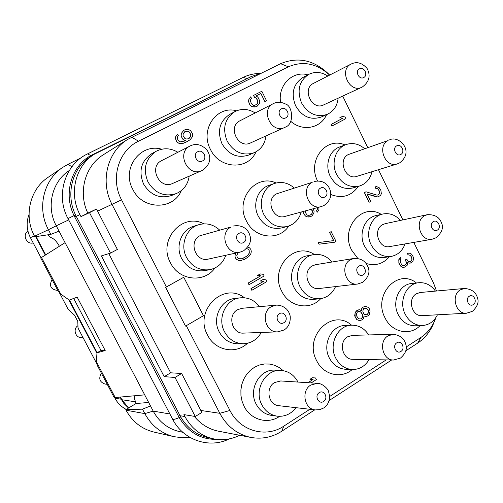 <?xml version="1.0" encoding="UTF-8"?>
<svg xmlns="http://www.w3.org/2000/svg" width="503" height="503" viewBox="0 0 503 503"><rect width="100%" height="100%" fill="white"/><g stroke="black" fill="none" stroke-linecap="round" stroke-linejoin="round"><path stroke-width="0.75" d="M314.759 409.844L281.743 431.253C272.18 437.308 261.918 439.37 250.966 437.44C237.366 434.517 226.979 426.469 219.805 413.309L112.075 204.526C99.846 181.828 107.258 151.661 127.655 139.419L103.499 154.654C85.07 165.776 77.789 192.316 87.818 213.102L80.977 216.623L79.927 214.605C68.622 193.762 75.324 166.015 94.143 154.308L251.349 76.506L260.887 73.407M239.705 435.271C231.279 439.465 222.502 440.647 213.373 438.811C200.942 435.9 191.461 428.481 184.934 416.547L183.922 414.61L195.277 416.503L201.86 412.422L181.64 373.484L175.013 377.451L195.277 416.503M194.252 416.333C200.81 424.287 208.896 429.248 218.516 431.197L250.966 437.44M87.818 213.102L96.532 209.047L89.515 212.662L110.503 253.116L101.399 255.901L164.192 376.659L175.013 377.451M80.977 216.623L89.515 212.662M96.532 209.047L117.388 249.431L110.503 253.116M127.655 139.419L280.567 63.692C298.336 56.342 314.708 60.127 329.685 75.06M166.38 286.962L183.765 277.247L165.676 287.389L185.513 326.089L165.594 287.402L166.38 286.962L121.537 199.842C110.113 178.728 118.469 150.523 138.514 141.211L288.408 66.805C303.007 60.599 316.745 63.359 329.622 75.092M342.706 96.086L367.731 147.58M378.476 169.7L402.872 219.899M413.806 242.408L433.529 283.007L436.522 291.011M434.347 321.467C430.901 330.792 425.343 338.003 417.685 343.103L405.72 350.861M435.831 317.689C432.869 326.214 427.934 332.785 421.011 337.387L406.191 346.976M386.216 359.89L329.679 396.465M309.867 409.279L283.774 426.16C265.961 438.314 240.069 431.102 229.946 410.461L186.305 325.674M391.648 359.985L329.163 400.501M416.063 282.629C397.313 268.124 372.748 295.311 385.002 317.808C391.661 332.156 409.543 336.211 419.691 326.013M351.547 325.19C332.175 307.767 303.221 336.532 316.664 360.726C323.398 374.917 341.317 379.18 352.238 369.529M283.264 370.68L279.134 367.479L274.5 365.241L269.539 364.059L264.446 363.983L259.422 365.021L254.669 367.146L250.375 370.265L246.715 374.276L243.842 379.004L241.868 384.273L240.893 389.863L240.943 395.553L242.018 401.111L244.087 406.305C250.727 419.923 267.904 424.626 279.611 416.339M381.255 214.372C362.066 202.313 339.883 228.525 351.654 250.148L357.778 258.404M366.228 263.509C375.37 266.206 383.123 263.93 389.485 256.681M314.425 254.512C294.236 240.893 269.13 268.571 281.787 291.338C289.212 307.132 310.068 310.829 320.725 298.644M244.452 297.776C223.42 281.177 193.63 310.571 207.563 335.099C215.039 350.635 235.819 354.678 247.489 343.26M330.748 194.485C342.109 198.855 351.314 196.145 358.369 186.355M345.014 144.958C325.994 136.244 307.031 160.545 317.538 180.935M276.084 182.985C255.662 173.365 234.612 199.66 246.388 220.899C254.612 238.604 279.033 241.295 288.76 226.054M203.948 223.841C182.224 212.165 157.615 240.138 170.467 262.78C178.974 280.712 204.337 283.378 214.97 267.961M290.809 121.349C302.58 131.924 320.732 128.34 326.566 114.665M307.911 74.828C292.639 70.414 277.769 85.095 280.561 102.329M236.592 110.792C216.642 105.096 199.622 129.717 210.449 149.385C219.591 169.266 248.048 170.435 255.989 151.831M161.689 149.221C140.337 142.726 121.192 168.744 132.786 189.329C142.487 210.034 173.164 210.449 181.35 190.599M342.285 116.463L339.808 117.765L342.675 118.293L331.087 124.436L331.879 126.064L345.932 118.614L345.146 116.992L342.285 116.463L339.921 117.721L342.782 118.249L331.194 124.392L331.986 126.02M365.977 191.775L364.405 192.636L369.114 202.269L370.68 201.407L367.027 193.919L377.803 196.981L380.689 195.327L381.324 193.605L380.897 190.448L379.18 187.682L376.407 186.531L375.119 186.927L375.772 188.26L377.866 188.77L379.325 191.002L379.683 192.498L379.495 193.63L378.306 194.988L376.892 195.114L365.977 191.775L364.518 192.605L369.227 202.237M367.064 193.995L376.558 196.975L377.803 196.981M376.407 186.531L375.005 186.959L375.653 188.292L377.753 188.801L378.69 189.971L379.564 192.53L379.381 193.661L378.237 194.994M400.313 257.542L398.873 259.391L398.86 263.157L400.69 266.15L402.733 267.3L403.846 267.307L404.946 267.03L407.09 265.377L407.688 264.333L407.612 262.673L410.077 263.214L412.906 261.485L413.579 258.353L412.963 256.341L411.536 254.153L410.454 253.443L408.813 253.078L407.549 253.499L408.191 254.814L410.247 255.273L411.171 256.417L412.039 258.951L411.856 260.082L410.7 261.472L409.31 261.635L408.486 261.453L406.638 259.171L405.506 259.862L406.506 262.667L406.317 263.798L404.305 265.716L402.777 265.622L401.306 264.119L400.174 261.044L400.96 258.863L400.313 257.542L399.589 258.322L398.804 260.51L398.98 263.144L400.809 266.131L402.853 267.282L403.966 267.288M407.612 262.736L410.077 263.214M408.813 253.078L407.43 253.518L408.071 254.832L410.127 255.291L411.052 256.436L411.919 258.97L411.737 260.101L410.586 261.485M406.638 259.171L405.387 259.875L406.38 262.679L406.198 263.817L404.186 265.729M257.058 104.134L254.619 105.366L253.386 105.284L251.462 103.807L250.387 100.839L250.607 99.676L251.601 98.481L250.676 96.846L248.828 99.525L248.564 101.411L249.777 104.655L250.79 105.894L252.443 106.818L255.989 106.774L258.655 104.725L259.504 103.241L259.755 101.367L258.555 98.135L257.542 96.897L255.901 95.972L260.862 93.489L264.861 101.581L266.527 100.738L261.843 91.25L253.531 95.419L254.499 97.381L256.008 98.022L257.706 100.657L257.731 103.096L256.253 104.888M317.286 207.651L317.179 209.764L316.532 210.826L317.311 212.159L318.902 209.87L318.952 207.198M303.454 211.411L303.762 213.467L305.428 216.039L307.025 216.887L310.464 216.699L312.093 215.806L313.859 213.058L314.098 211.178L313.281 208.739M329.584 232.499L333.709 240.61L318.198 242.565L319.003 244.2L334.407 242.251L336.017 241.358L331.087 231.631L329.584 232.499L333.596 240.623M359.381 309.71L357.52 310.1L355.414 312.099L354.69 315.35L355.055 316.871L356.816 319.638L359.658 320.669L362.405 319.726L363.625 318.267L364.009 315.928L365.851 316.532L368.177 315.783L369.384 314.331L370.095 311.106L369.202 308.521L368.246 307.371L365.43 306.327L362.801 307.251L361.883 308.515L361.361 310.584L359.381 309.71L356.746 310.64L355.03 313.444L355.168 316.865L356.929 319.631L359.771 320.663M364.009 316.003L365.851 316.532M365.43 306.327L362.688 307.258L361.77 308.521L361.255 310.514M177.603 134.182L175.742 136.565L175.459 138.514L176.427 141.274L177.496 142.544L179.238 143.468L182.991 143.374L185.488 142.468L190.115 139.765L192.404 136.81L192.68 134.873L192.291 133.276L190.518 130.579L188.795 129.648L185.054 129.724L183.714 130.396L181.413 133.352L181.13 135.294L181.514 136.904L183.306 139.608L185.519 140.651L184.846 140.991L180.231 141.884L178.345 140.664L177.471 138.941L177.609 136.703L178.332 135.621L177.603 134.182L175.824 136.52L175.534 138.47L176.509 141.23L177.578 142.5L179.313 143.424L183.073 143.33L187.915 141.236M183.714 130.396L181.332 133.396L181.049 135.345L182.161 138.382L183.224 139.652L185.431 140.695M235.611 253.116L234.932 256.115L235.461 257.982L236.636 259.485L239.724 260.623L244.269 259.523L248.652 256.675L250.488 254.562L251.028 253.179L251.293 251.236L250.771 249.375L249.601 247.878L247.847 247.011M260.252 273.934L257.593 275.43L260.673 275.807L248.136 283.051L248.985 284.729L264.169 275.977L263.327 274.311L260.252 273.934L257.687 275.411L260.774 275.789L248.231 283.038L249.079 284.711M263.05 279.498L260.397 280.995L263.478 281.366L250.959 288.634L251.802 290.306L266.961 281.529L266.125 279.863L263.05 279.498L260.497 280.982L263.572 281.347L251.054 288.621L251.902 290.294M311.168 382.909L316.362 379.608L315.538 377.979L312.552 377.722L309.967 379.287L312.96 379.539L307.981 382.708M185.601 326.089L203.47 315.708L183.765 277.247M422.413 325.529C414.969 325.472 409.235 321.7 405.204 314.212C398.407 301.385 406.242 283.51 418.823 282.717L411.731 283.478C399.256 284.264 391.485 301.938 398.213 314.62C402.205 322.021 407.889 325.749 415.264 325.806L422.413 325.529C429.116 325.007 434.133 321.436 437.453 314.803M418.823 282.717C425.513 282.258 431.058 285.056 435.447 291.105M416.289 293.809L420.118 292.507L464.307 288.471L460.276 289.86C450.688 295.236 455.756 314.45 466.444 313.231L422.061 315.639C411.907 316.783 407.153 298.845 416.289 293.809M469.286 296.254C464.778 298.889 468.997 307.622 473.298 304.567C477.781 301.926 473.587 293.23 469.286 296.254M352.339 369.535C345.108 369.007 339.569 365.203 335.74 358.117C328.302 344.442 337.752 325.164 351.647 325.19L345.133 325.472C331.364 325.454 321.995 344.505 329.352 358.017C333.149 365.021 338.626 368.781 345.794 369.303L352.339 369.535C359.5 369.516 365.09 366.203 369.114 359.595M351.647 325.19C358.784 325.145 364.461 328.396 368.699 334.935M347.592 336.815L352.396 335.35L393.082 334.313L388.014 335.878C378.181 341.405 382.563 360.469 393.56 360.022L352.766 359.312C342.361 359.727 338.274 341.971 347.592 336.815M396.735 342.857C391.925 345.674 396.358 354.653 400.948 351.402C405.732 348.573 401.331 339.638 396.735 342.857M277.159 416.163C270.457 415.057 265.351 411.278 261.849 404.821C253.581 390.045 265.37 369.007 280.831 370.409L274.971 370.164C259.661 368.774 247.985 389.548 256.159 404.148C259.623 410.523 264.679 414.265 271.318 415.359L277.159 416.163C284.755 416.918 291.023 414.088 295.971 407.669M280.831 370.409C288.37 371.013 294.073 374.873 297.946 382.003L297.977 382.06M274.55 382.544L280.724 380.953L317.368 383.311L310.829 385.028C300.888 390.649 304.258 409.253 315.343 409.914L278.737 405.676C268.3 405.047 265.169 387.756 274.55 382.544M319.21 392.648C314.067 395.672 318.726 404.909 323.643 401.444C328.755 398.414 324.127 389.215 319.21 392.648M391.038 256.442C382.519 257.247 375.898 253.374 371.17 244.829C364.826 232.744 371.126 216.252 382.783 214.02L376.043 215.573C364.493 217.786 358.243 234.096 364.518 246.036C369.202 254.487 375.766 258.309 384.204 257.505L391.038 256.442C397.747 255.122 402.419 250.953 405.066 243.917M382.783 214.02C389.492 212.744 395.396 214.875 400.482 220.408M382.538 224.696L385.179 223.672L427.248 214.699L424.475 215.793C413.994 221.251 420.665 241.899 432.039 239.252L389.636 246.589C378.841 249.098 372.578 229.833 382.538 224.696M433.272 221.653C428.65 224.156 432.945 233.027 437.352 230.104C441.942 227.595 437.685 218.755 433.272 221.653M319.845 298.757C311.3 299.14 304.724 295.198 300.109 286.917C293.243 274.148 300.7 256.486 313.551 254.644L307.427 255.769C294.701 257.593 287.307 275.047 294.098 287.659C298.669 295.839 305.183 299.738 313.639 299.354L319.845 298.757C327.069 297.776 332.307 293.727 335.551 286.597M313.551 254.644C320.757 253.606 326.912 256.065 332.03 262.013M312.275 265.898L315.626 264.685L353.967 258.435L350.428 259.73C339.575 265.389 345.743 286.1 357.646 284.019L319.028 288.521C307.773 290.47 302.007 271.199 312.275 265.898M358.916 266.144C353.986 268.822 358.494 277.952 363.204 274.833C368.108 272.148 363.631 263.056 358.916 266.144M243.471 343.738C235.178 343.511 228.846 339.5 224.489 331.703C216.938 318.047 226.073 298.901 240.421 297.826L234.995 298.455C220.798 299.524 211.75 318.437 219.214 331.923C223.527 339.626 229.789 343.587 238.001 343.807L243.471 343.738C251.261 343.342 257.19 339.582 261.271 332.464M240.421 297.826C248.168 297.21 254.537 300.165 259.529 306.673M237.535 309.722L241.937 308.301L275.977 305.158L271.299 306.685C260.196 312.495 265.496 332.992 277.801 331.854L243.59 333.112C232.009 334.174 227.073 315.136 237.535 309.722M279.423 313.715C274.141 316.588 278.888 325.982 283.931 322.656C289.175 319.77 284.465 310.42 279.423 313.715M359.406 186.053C349.792 188.028 342.203 184.148 336.62 174.403C330.773 163.135 335.576 148.102 346.026 144.581L339.663 146.951C329.302 150.441 324.536 165.305 330.32 176.44C335.847 186.066 343.373 189.901 352.892 187.94L359.406 186.053C365.983 183.872 370.183 179.087 372 171.699M346.026 144.581C352.628 142.418 358.815 143.783 364.593 148.681M348.29 154.553L388.096 140.532C376.602 146.103 385.279 168.329 397.2 163.934L356.841 176.364C345.523 180.52 337.381 159.816 348.29 154.553M396.678 145.851C391.944 148.215 396.307 157.232 400.822 154.434C405.525 152.063 401.199 143.085 396.678 145.851M287.232 226.507C277.304 228.255 269.539 224.288 263.924 214.605C257.687 202.86 263.17 186.984 274.55 183.444L268.835 185.418C257.567 188.927 252.135 204.62 258.303 216.227C263.855 225.784 271.545 229.701 281.372 227.972L287.232 226.507C294.337 224.445 299.008 219.61 301.253 212.008M274.55 183.444C281.636 181.281 288.181 182.79 294.18 187.959M276.417 193.888L312.218 182.319C300.165 188.166 308.691 210.726 321.354 206.551L284.968 216.428C273.01 220.358 265.031 199.383 276.417 193.888M320.468 188.153C315.412 190.687 319.996 199.968 324.825 196.987C329.849 194.447 325.303 185.205 320.468 188.153M209.965 269.633C199.867 270.947 192.058 266.873 186.531 257.417C179.81 245.074 186.217 228.155 198.748 224.715L193.787 226.249C181.388 229.651 175.044 246.369 181.684 258.555C187.147 267.892 194.881 271.916 204.872 270.614L209.965 269.633C217.698 267.848 222.986 263.056 225.828 255.26M198.748 224.715C206.412 222.653 213.335 224.401 219.509 229.946M199.93 235.744L231.091 226.998C218.535 233.09 226.627 255.838 240.025 252.154L208.261 259.102C195.667 262.553 188.122 241.453 199.93 235.744M238.944 233.411C233.53 236.133 238.359 245.697 243.527 242.509C248.91 239.78 244.125 230.267 238.944 233.411M327.378 114.307C316.745 117.759 308.138 113.961 301.549 102.908C296.726 90.483 299.109 80.983 308.697 74.406L302.705 77.613C293.211 84.12 290.847 93.514 295.613 105.793C302.133 116.715 310.665 120.462 321.197 117.036L327.378 114.307C333.671 111.238 337.262 105.869 338.142 98.192M308.697 74.406C315.023 71.332 321.392 71.872 327.805 76.028M323.963 104.737L323.586 104.926C311.992 110.974 301.574 88.811 313.495 83.366L313.52 83.353M359.488 68.81C354.64 71.03 359.073 80.197 363.7 77.531C368.523 75.305 364.122 66.176 359.488 68.81M254.279 152.673C243.05 156.244 234.014 152.409 227.18 141.173C222.156 128.428 224.715 118.576 234.863 111.616L229.575 114.47C219.528 121.361 216.988 131.101 221.955 143.688C228.72 154.786 237.661 158.564 248.778 155.025L254.279 152.673C261.038 149.473 264.943 143.889 265.999 135.923M234.863 111.616C241.603 108.296 248.375 108.742 255.178 112.961M239.969 120.777L273.336 103.631C259.957 109.761 271.469 134.207 284.541 127.517L250.456 142.965C238.126 149.259 227.35 126.561 239.969 120.777L240 120.758M281.378 108.855C276.191 111.238 280.856 120.676 285.805 117.834C290.954 115.439 286.333 106.045 281.378 108.855M176.32 193.567C164.475 197.195 155.025 193.315 147.957 181.929C142.714 168.876 145.461 158.652 156.194 151.265L151.711 153.717C141.091 161.029 138.375 171.133 143.556 184.016C150.535 195.258 159.891 199.087 171.611 195.491L176.32 193.567C183.633 190.26 187.927 184.463 189.203 176.163M156.194 151.265C163.4 147.656 170.63 147.989 177.88 152.264M161.677 160.608L190.14 145.958C175.905 152.503 187.801 177.572 201.797 170.63L172.554 183.482C159.413 189.989 148.316 166.757 161.677 160.608L161.721 160.583M197.761 151.711C192.209 154.276 197.119 164.003 202.426 160.973C207.946 158.395 203.074 148.718 197.761 151.711M254.499 97.381L256.102 97.972L257.8 100.606L257.825 103.046L257.152 104.083M253.625 95.363L254.593 97.324M264.861 101.581L266.527 100.738M260.862 93.489L264.962 101.531M255.901 95.972L260.956 93.432M255.989 106.774L257.347 106.083M254.128 107.013L256.084 106.724M252.443 106.818L254.222 106.963M250.79 105.894L252.531 106.768M249.777 104.655L250.884 105.85M248.941 102.97L249.872 104.605M248.564 101.411L249.035 102.92M248.828 99.525L248.658 101.361M249.683 98.047L248.916 99.475M250.771 96.796L249.777 97.997M308.66 217.013L310.565 216.667M307.025 216.887L308.767 216.988M305.428 216.039L307.132 216.856M304.441 214.838L305.528 216.007M303.762 213.467L304.541 214.812M303.391 211.926L303.862 213.442M303.561 211.379L303.491 211.895M316.532 210.826L317.311 212.159M317.179 209.764L316.639 210.795M317.38 208.6L317.28 209.738M317.387 207.626L317.487 208.575M311.564 209.204L312.338 210.776L312.237 212.932L311.891 213.819L310.194 215.127L307.949 215.347L306.931 214.869L305.264 212.304L305.233 210.927M311.458 209.235L312.338 211.794L311.791 213.85L311.112 214.611M311.011 214.636L310.1 215.152M319.003 244.2L334.514 242.232M318.298 242.547L319.109 244.181M331.194 231.606L329.691 232.474M356.79 316.211L356.621 313.514L357.407 311.979L358.299 311.426L359.884 311.495L361.003 312.2L362.361 314.161L362.531 316.846L361.745 318.386L360.858 318.94L359.274 318.871L358.149 318.173L356.79 316.211M368.259 310.502L368.139 313.363L366.932 314.815L364.367 314.312L363.543 313.426L362.776 311.106L363.757 308.402L365.499 308.025L367.731 309.433L368.492 311.747M358.281 311.439L359.771 311.508L360.89 312.212L362.248 314.168L362.418 316.852L361.632 318.393L360.758 318.933M368.378 311.759L368.026 313.375L366.825 314.815M364.335 308.043L366.794 308.553L368.146 310.508M188.392 138.841L185.947 138.991L184.84 138.47L183.054 135.772L183.193 133.54L185.444 131.327L187.889 131.182L188.99 131.704L190.769 134.402L190.631 136.627L188.392 138.841M184.758 131.679L187.801 131.226L189.675 132.44L190.782 135.477L190.549 136.671L188.983 138.539M239.724 260.623L241.396 260.435M238.321 260.334L239.812 260.604M236.636 259.485L238.416 260.315M235.461 257.982L236.731 259.466M234.932 256.115L235.549 257.964M235.197 254.16L235.02 256.096M235.706 253.097L235.291 254.141M246.508 248.589L248.13 249.067L249.161 250.287L249.318 253.066L247.948 255.279L243.886 257.938L241.805 258.762L239.29 258.743L238.215 258.265L237.177 257.046L236.794 255.461L238.057 252.581M246.483 248.608L248.036 249.092L249.067 250.305L249.224 253.084L247.853 255.298L246.055 256.675L241.761 258.762M312.96 379.539L308.081 382.714M309.967 379.287L313.067 379.545M312.552 377.722L310.074 379.293M108.799 253.638L170.655 372.811L181.64 373.484M213.373 438.811L208.135 437.698C196.44 434.982 187.305 428.097 180.728 417.056L75.513 214.907C65.415 194.466 72.231 168.077 90.056 156.98L94.143 154.308M79.927 214.605L74.79 217.07L74.035 215.561C63.183 194.108 71.2 166.135 90.754 155.609L247.482 78.411M216.856 439.389C200.772 439.578 188.223 432.303 179.206 417.572L74.79 217.07M182.872 432.316L179.596 431.618C168.033 428.914 159.231 422.08 153.195 411.108L144.807 413.617L142.468 409.153L125.763 409.687L136.062 403.507L134.163 397.772L135.144 395.723M68.691 219.912L56.254 225.797L153.195 411.108L169.888 413.969M71.841 166.839L68.125 164.248L62.724 167.392C43.465 179.911 36.763 208.38 48.414 229.72L56.254 225.797C45.886 206.783 52.016 181.407 69.326 170.486M68.125 164.248L80.776 158.03M59.052 231.147L50.847 234.36L48.414 229.72L34.544 236.272C23.496 216.114 29.878 189.172 48.206 177.257L62.724 167.392M50.847 234.36L34.82 236.794L34.544 236.272M59.385 246.212C57.185 242.427 55.123 239.937 53.211 238.743L49.778 236.869L47.791 234.826M65.076 242.653L40.73 257.982L57.958 290.709L60.731 294.022L69.251 300.096L77.179 297.147L105.196 350.522L96.978 352.817L101.028 350.503L105.196 350.522M41.46 257.417L60.731 294.022M144.694 394.855L115.225 397.527L113.992 397.125L97.154 365.147L96.381 361.732L115.225 397.527M96.381 361.732L96.978 352.817M148.674 402.463L136.062 403.507M150.504 405.965L142.468 409.153M125.763 409.687L126.027 410.19L144.807 413.617C151.516 425.802 161.274 433.492 174.076 436.686L181.866 437.711L189.7 437.277M128.636 407.958L121.864 399.728L120.456 397.056M97.148 352.722L69.433 300.027M45.654 254.795L36.078 236.599M119.984 397.093L123.813 403.387L128.523 408.027M35.612 236.674L45.27 255.034M68.798 299.769L96.947 353.295M126.027 410.19C132.396 421.728 141.689 429.015 153.887 432.052L174.076 436.686M29.036 214.448C26.137 222.282 26.596 230.022 30.419 237.668L41.007 257.769M59.008 291.96L68.081 309.194L74.513 315.186L77.795 321.423L78.028 328.082L96.865 363.851M114.464 397.276L114.967 398.244C117.633 403.192 121.386 406.914 126.234 409.404M101.411 373.226C98.381 378.47 99.607 382.085 105.083 384.072L107.252 384.317M77.946 325.699C72.614 328.874 75.456 338.142 81.58 337.576L82.995 337.513M52.067 279.517C48.848 285.924 50.765 289.577 57.832 290.47M27.954 231.179C22.038 234.694 26.558 244.816 33.198 242.936M101.034 350.509L73.683 298.449M170.655 372.811L164.192 376.659M97.563 211.153L121.537 199.842M131.679 137.162L138.514 141.211M280.567 63.692L288.408 66.805M417.685 343.103L421.011 337.387M281.743 431.253L283.774 426.16M200.785 410.461L219.805 413.309L229.946 410.461M313.495 83.366L351.107 64.076C338.519 69.81 349.61 93.633 361.846 87.233L362.242 87.038M273.381 103.612C277.071 101.675 281.164 101.826 285.654 104.071C292.469 105.712 294.808 124.153 285.151 127.221L285.05 127.272M190.197 145.927C195.862 143.141 201.407 144.436 206.84 149.825C210.638 155.352 212.096 163.387 202.571 170.259L202.489 170.303M184.934 416.547L179.986 415.698L178.439 416.144M75.513 214.907L67.999 218.579C55.311 195.472 64.937 164.324 87.61 153.868L91.533 156.012M180.728 417.056L179.206 417.572C175.522 419.219 173.309 419.722 172.554 419.093L67.999 218.579M247.048 78.625L243.282 77.355C248.734 74.708 254.505 73.407 260.611 73.457M93.898 154.471L93.527 154.144M172.504 418.993L172.554 419.093C183.098 440.119 209.279 448.984 229.293 438.899M135.162 401.765L121.864 399.728M30.419 237.668L34.311 235.825M114.967 398.244L121.072 399.168M466.444 313.231L472.216 311.401M472.575 311.168C477.372 306.623 479.032 302.303 477.561 298.216C476.045 292.205 471.625 288.955 464.307 288.471M393.56 360.022L400.35 358.123M400.665 357.916C405.355 353.741 407.134 349.459 405.996 345.077C404.538 338.67 400.231 335.08 393.082 334.313M315.343 409.914L319.745 409.649L323.599 408.021M323.863 407.845C327.415 405.537 329.352 401.765 329.685 396.534L328.503 391.189C327.654 388.435 322.14 383.28 317.368 383.311M432.039 239.252L436.164 237.73M436.434 237.567C441.98 232.317 443.703 227.513 441.609 223.15C439.559 217.195 434.774 214.379 427.248 214.699M357.646 284.019L362.569 282.359M362.801 282.214C368.29 277.411 370.101 272.532 368.24 267.577C365.945 261.264 361.185 258.221 353.967 258.435M277.801 331.854L283.918 330.05M284.12 329.924C288.357 327.34 290.407 322.995 290.262 316.896C290.061 314.419 288.879 311.885 286.723 309.288C283.485 306.314 279.901 304.937 275.977 305.158M397.2 163.934L399.545 162.934C415.252 151.158 398.59 134.829 389.498 139.903M321.354 206.551L324.171 205.4C332.03 199.395 331.546 193.636 329.484 188.386C326.24 182.344 321.084 180.061 314.017 181.539M240.025 252.154L243.584 250.808C249.582 245.973 251.701 240.931 249.953 235.681C248.614 230.299 243.333 224.3 233.499 226.004M351.138 64.057C356.696 61.284 362.009 62.756 367.089 68.465C370.868 75.645 369.29 81.819 362.349 86.988L323.586 104.926M87.61 153.868L243.282 77.355"/></g></svg>
